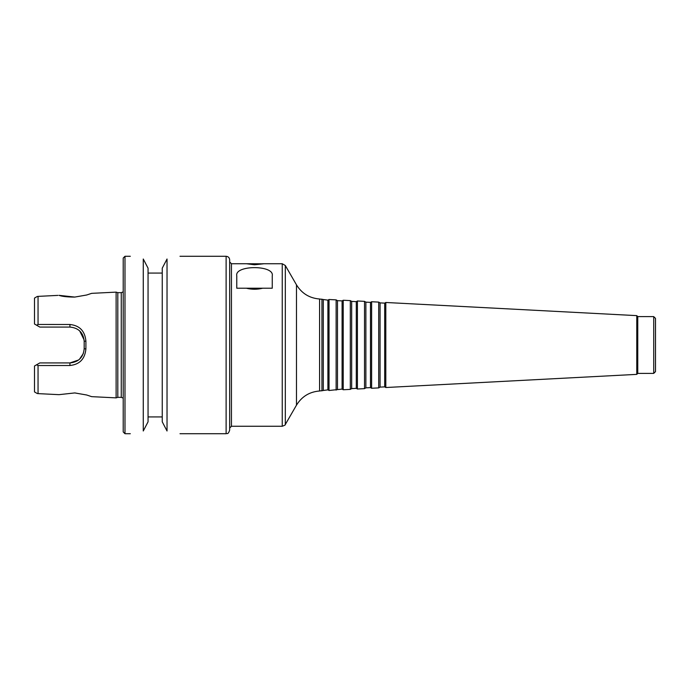 <?xml version="1.0" encoding="UTF-8"?>
<svg xmlns="http://www.w3.org/2000/svg" width="690" height="690" viewBox="0 0 690 690"><rect width="100%" height="100%" fill="white"/><g stroke="black" fill="none" stroke-linecap="round" stroke-linejoin="round"><path stroke-width="1.03" d="M246.425 263.735L263.382 263.822L254.515 264.77L246.425 263.735L231.443 263.735L231.443 426.265L282.245 426.265L282.245 263.735L285.315 265.512L285.315 424.488C285.686 424.79 284.66 425.385 282.245 426.265M254.515 288.222L262.674 288.222C257.232 289.584 251.79 289.584 246.347 288.222L254.515 288.222M262.597 263.735L282.245 263.735M246.347 288.222L236.765 288.222L236.765 275.784C234.428 264.908 274.594 264.908 272.257 275.784L272.257 288.222L262.674 288.222M337.479 389.341L337.479 300.659L342.093 300.9L342.093 389.1L329.035 390.497L329.035 299.503L327.905 300.15L327.905 389.85L319.582 390.997C309.491 391.808 301.797 396.534 296.484 405.151L285.315 424.488M342.093 300.9L343.223 300.245L343.223 389.755L342.093 389.1M351.676 301.401L351.676 388.599L356.29 388.358L356.29 301.642L351.676 301.401L350.322 300.616L350.322 389.384L343.223 389.755M350.322 300.616L343.223 300.245M356.29 301.642L357.42 300.987L357.42 389.013L356.29 388.358M365.873 302.142L365.873 387.858L370.487 387.616L370.487 302.384L365.873 302.142L364.518 301.358L364.518 388.643L357.42 389.013M364.518 301.358L357.42 300.987M370.487 302.384L371.617 301.737L371.617 388.263L370.487 387.616M380.069 302.884L380.069 387.116L384.684 386.874L384.684 303.126L380.069 302.884L378.715 302.108L378.715 387.892L371.617 388.263M378.715 302.108L371.617 301.737M384.684 303.126L385.805 302.479L385.805 387.521L384.684 386.874M636.775 374.368L637.758 373.385L637.758 316.615L636.775 315.632L636.775 374.368L385.805 387.521M636.775 315.632L385.805 302.479M637.758 316.615L653.723 316.615L653.723 373.385L637.758 373.385M653.723 316.615L655.5 318.383L655.5 371.617L653.723 373.385M231.443 263.735L229.675 261.967M327.905 300.15L319.582 299.003C309.491 298.184 301.797 293.466 296.484 284.849L285.315 265.512M321.937 299.132L321.937 390.868M323.291 299.909L323.291 390.091M337.479 300.659L336.125 299.874L336.125 390.126M336.125 299.874L329.035 299.503M229.675 259.837L229.675 430.163C227.924 435.097 227.191 432.992 226.122 433.717L226.122 256.283C228.278 256.499 229.46 257.68 229.675 259.837M143.27 430.991L148.057 421.823L148.057 268.177L143.27 259.009C126.279 255.619 126.279 255.619 143.27 259.009L143.27 430.991C126.279 434.381 126.279 434.381 143.27 430.991M148.057 416.924L162.245 416.924M162.245 421.823L167.032 430.991C184.023 434.381 184.023 434.381 167.032 430.991L167.032 259.009C184.023 255.619 184.023 255.619 167.032 259.009L162.245 268.177L162.245 421.823M179.995 256.283L226.122 256.283M116.118 292.129L116.118 397.871L117.809 397.345L117.809 292.655L116.118 292.129L91.632 293.353L86.681 295.001L74.779 297.071L59.004 295.337C61.936 296.433 67.094 297.019 74.494 297.088M57.917 295.389L38.045 296.381L57.917 295.389M116.118 397.871L91.632 396.647L86.681 394.999L74.779 392.929L59.004 394.663L38.045 393.619L57.917 394.611M37.372 296.415L34.5 298.08L34.5 324.007L39.822 327.077L69.983 327.077C78.617 327.914 83.343 332.649 84.18 341.274L84.18 348.726C83.352 357.342 78.617 362.078 69.983 362.923L39.822 362.923L36.596 364.786L38.045 365.536L38.045 393.619M34.5 365.993L36.596 364.786L34.5 365.993L34.5 391.92L37.372 393.585M38.045 296.381L38.045 324.464L36.596 325.214L34.5 324.007M38.045 365.536L69.888 365.51C79.626 364.51 84.965 358.964 85.905 348.873L85.905 341.127C84.956 331.028 79.626 325.482 69.888 324.49L38.045 324.464M79.695 330.924L84.111 339.894M83.317 353.565L79.479 359.266M78.617 359.99L69.983 362.923L69.888 365.51M162.245 273.076L148.057 273.076M117.809 292.655L121.259 292.655L121.259 397.345L123.217 398.121M123.217 291.879L121.259 292.655M123.217 284.677L123.217 431.94L123.217 258.06L124.985 256.283L130.315 256.283M296.484 284.849L296.484 405.151M319.582 299.003L319.582 390.997M69.983 327.077L69.888 324.49M84.18 341.274L85.905 341.127M84.18 348.726L85.905 348.873M124.985 256.283L124.985 433.717L123.217 431.94M351.676 388.599L350.322 389.384M365.873 387.858L364.518 388.643M380.069 387.116L378.715 387.892M231.443 426.265L229.675 428.033M327.905 389.85L329.035 390.497M179.995 433.717L226.122 433.717M117.809 397.345L121.259 397.345M124.985 433.717L130.315 433.717"/></g></svg>

